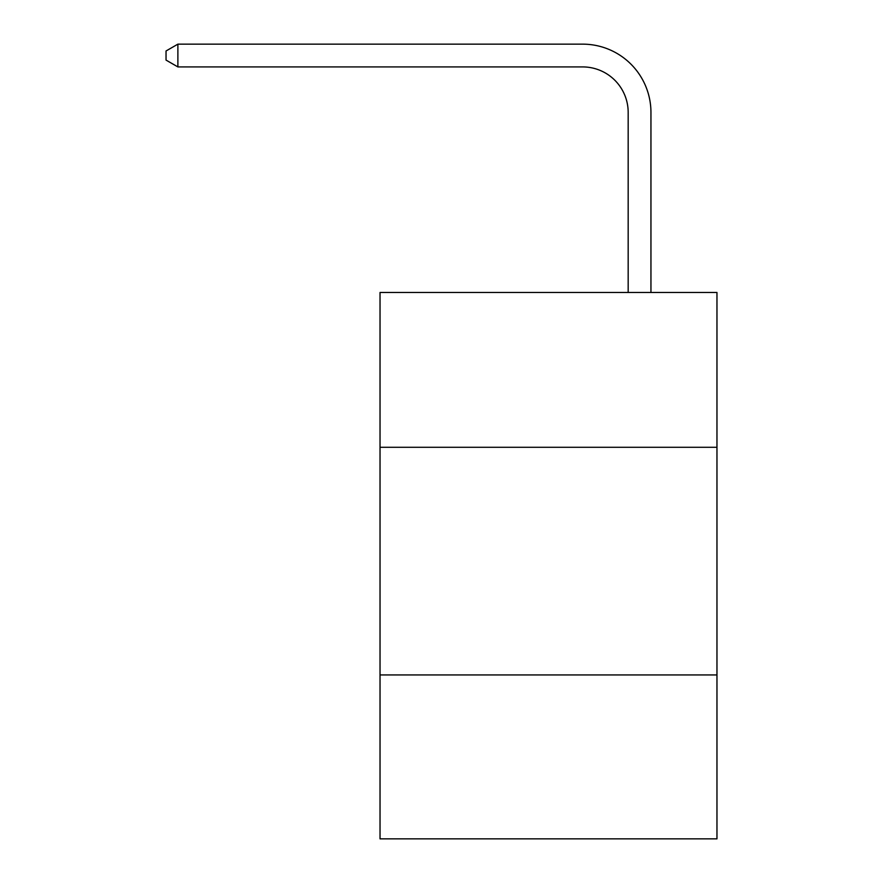 <?xml version="1.0" encoding="UTF-8"?>
<svg xmlns="http://www.w3.org/2000/svg" width="883" height="883" viewBox="0 0 883 883"><rect width="100%" height="100%" fill="white"/><g stroke="black" fill="none" stroke-linecap="round" stroke-linejoin="round"><path stroke-width="1.32" d="M716.963 447.284L716.963 292.472L380.032 292.472L380.032 447.284L716.963 447.284L716.963 838.85L380.032 838.85L380.032 447.284M716.963 674.943L380.032 674.943M628.177 292.472L628.177 112.45A45.53 45.53 0 0 0 582.648 66.92L177.88 66.92L166.037 60.088L166.037 50.982L177.88 44.15L582.648 44.15A68.3 68.3 0 0 1 650.948 112.45L650.948 292.472M628.177 112.45A45.53 45.53 0 0 0 582.648 66.92A45.53 45.53 0 0 1 628.177 112.45A45.53 45.53 0 0 0 582.648 66.92A45.53 45.53 0 0 1 628.177 112.45A45.53 45.53 0 0 0 582.648 66.92A45.53 45.53 0 0 1 628.177 112.45A45.53 45.53 0 0 0 582.648 66.92A45.53 45.53 0 0 1 628.177 112.45A45.53 45.53 0 0 0 582.648 66.92A45.53 45.53 0 0 1 628.177 112.45A45.53 45.53 0 0 0 582.648 66.92A45.53 45.53 0 0 1 628.177 112.45A45.53 45.53 0 0 0 582.648 66.92A45.53 45.53 0 0 1 628.177 112.45A45.53 45.53 0 0 0 582.648 66.92A45.53 45.53 0 0 1 628.177 112.45A45.53 45.53 0 0 0 582.648 66.92A45.53 45.53 0 0 1 628.177 112.45A45.53 45.53 0 0 0 582.648 66.92A45.53 45.53 0 0 1 628.177 112.45A45.53 45.53 0 0 0 582.648 66.92A45.53 45.53 0 0 1 628.177 112.45A45.53 45.53 0 0 0 582.648 66.92A45.53 45.53 0 0 1 628.177 112.45A45.53 45.53 0 0 0 582.648 66.92A45.53 45.53 0 0 1 628.177 112.45A45.53 45.53 0 0 0 582.648 66.92A45.53 45.53 0 0 1 628.177 112.45A45.53 45.53 0 0 0 582.648 66.92A45.53 45.53 0 0 1 628.177 112.45A45.53 45.53 0 0 0 582.648 66.92A45.53 45.53 0 0 1 628.177 112.45A45.53 45.53 0 0 0 582.648 66.92A45.53 45.53 0 0 1 628.177 112.45A45.53 45.53 0 0 0 582.648 66.92A45.53 45.53 0 0 1 628.177 112.45A45.53 45.53 0 0 0 582.648 66.92A45.53 45.53 0 0 1 628.177 112.45A45.53 45.53 0 0 0 582.648 66.92A45.53 45.53 0 0 1 628.177 112.45M177.88 44.15L582.648 44.15L177.88 44.15L582.648 44.15L177.88 44.15L582.648 44.15L177.88 44.15L582.648 44.15L177.88 44.15L582.648 44.15L177.88 44.15L582.648 44.15L177.88 44.15L582.648 44.15L177.88 44.15L582.648 44.15L177.88 44.15L582.648 44.15L177.88 44.15L582.648 44.15L177.88 44.15L582.648 44.15L177.88 44.15L582.648 44.15L177.88 44.15L582.648 44.15L177.88 44.15L582.648 44.15L177.88 44.15L582.648 44.15L177.88 44.15L582.648 44.15L177.88 44.15L582.648 44.15L177.88 44.15L582.648 44.15L177.88 44.15L582.648 44.15L177.88 44.15L582.648 44.15L177.88 44.15L177.88 66.92"/></g></svg>
